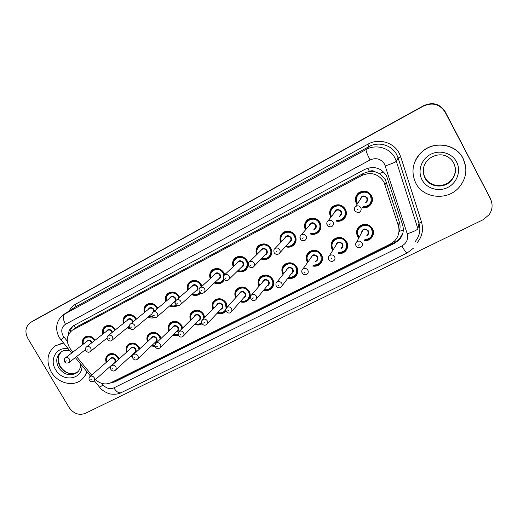 <?xml version="1.0" encoding="UTF-8"?>
<svg xmlns="http://www.w3.org/2000/svg" width="518" height="518" viewBox="0 0 518 518"><rect width="100%" height="100%" fill="white"/><g stroke="black" fill="none" stroke-linecap="round" stroke-linejoin="round"><path stroke-width="0.78" d="M332.802 250.33L332.07 249.216C330.322 245.454 330.924 242.139 333.877 239.277C338.876 236.137 343.156 236.972 346.723 241.783C348.42 245.441 347.882 248.692 345.105 251.534C343.104 253.25 340.779 253.904 338.118 253.509M307.569 262.484L307.18 261.843C305.419 258.081 306.015 254.804 308.961 251.994C313.824 249.009 318 249.87 321.484 254.584C323.2 258.249 322.662 261.473 319.878 264.264C317.787 265.993 315.378 266.569 312.652 265.993M283.009 274.443L282.86 274.177C281.093 270.428 281.675 267.178 284.609 264.433C289.348 261.584 293.428 262.471 296.84 267.087C298.562 270.752 298.031 273.957 295.247 276.69C293.097 278.419 290.637 278.917 287.872 278.185M259.071 286.195C257.329 282.465 257.906 279.267 260.8 276.593C265.423 273.867 269.412 274.773 272.759 279.306C274.488 282.964 273.97 286.137 271.192 288.817C268.997 290.533 266.511 290.961 263.727 290.099M235.709 297.733C234.123 294.088 234.732 291.006 237.529 288.481C242.035 285.871 245.933 286.797 249.223 291.245C250.958 294.897 250.453 298.038 247.688 300.667C245.467 302.357 242.968 302.719 240.184 301.754M212.892 309.052C211.435 305.49 212.056 302.512 214.763 300.11C219.166 297.61 222.98 298.549 226.211 302.92L227.253 306.98M225.952 310.942L224.721 312.244C222.481 313.902 219.982 314.206 217.21 313.15M190.598 320.15C189.245 316.666 189.873 313.779 192.502 311.493C196.795 309.084 200.531 310.036 203.71 314.335L204.733 317.515M202.091 323.685C199.877 325.2 197.442 325.408 194.781 324.307M168.81 331.034C167.528 327.622 168.169 324.818 170.72 322.623C174.916 320.312 178.574 321.27 181.708 325.498L182.647 328.036M178.529 335.593L172.863 335.224M147.494 341.705C146.283 338.358 146.918 335.625 149.404 333.521C153.503 331.293 157.096 332.258 160.179 336.422L161.014 338.461M155.245 346.736L151.437 345.914M126.645 352.162C125.492 348.873 126.12 346.218 128.542 344.185C132.55 342.035 136.072 343.013 139.109 347.112L139.841 348.756M132.485 357.109L130.484 356.378M106.242 362.412C105.128 359.181 105.756 356.591 108.12 354.629C112.037 352.551 115.495 353.535 118.492 357.569L119.114 358.89M110.638 366.951L109.984 366.627M358.786 237.995L357.556 236.286C355.821 232.524 356.429 229.189 359.375 226.269C364.517 222.954 368.907 223.757 372.559 228.671C374.249 232.317 373.711 235.586 370.946 238.481C369.075 240.151 366.873 240.896 364.335 240.708M330.853 217.269L330.633 216.893C328.8 212.846 329.539 209.356 332.854 206.417C337.833 203.548 342.022 204.468 345.409 209.162C347.196 213.099 346.523 216.524 343.402 219.457C341.187 221.16 338.707 221.691 335.955 221.044M305.478 229.94C303.697 225.932 304.429 222.507 307.686 219.664C312.542 216.932 316.627 217.864 319.956 222.475C321.743 226.398 321.089 229.798 317.981 232.66C315.676 234.382 313.118 234.829 310.308 233.994M280.775 242.418C279.215 238.533 279.992 235.263 283.1 232.614C287.827 229.998 291.828 230.95 295.092 235.47C296.892 239.387 296.244 242.748 293.162 245.551C290.799 247.267 288.202 247.63 285.373 246.646M256.688 254.681C255.29 250.906 256.086 247.766 259.071 245.273C263.681 242.761 267.592 243.725 270.804 248.167C272.61 252.065 271.982 255.387 268.92 258.132C266.53 259.829 263.915 260.127 261.085 259.026M233.178 266.718C231.902 263.034 232.705 260.01 235.586 257.64C240.087 255.232 243.913 256.209 247.073 260.58C248.886 264.452 248.271 267.735 245.247 270.422C242.838 272.092 240.222 272.332 237.399 271.134M210.217 278.522C209.032 274.928 209.835 271.995 212.626 269.742C217.016 267.417 220.765 268.408 223.88 272.701L224.682 274.689M224.262 279.772L222.105 282.433C219.697 284.071 217.094 284.252 214.29 282.977M187.775 290.093C186.668 286.577 187.471 283.734 190.171 281.572C194.457 279.331 198.135 280.329 201.204 284.557L201.858 286.027M200.725 292.987L199.495 294.166C197.093 295.772 194.503 295.907 191.725 294.574M165.844 301.437C164.795 297.986 165.585 295.228 168.208 293.149C172.397 290.986 176.003 291.99 179.034 296.154L179.545 297.222M177.506 305.542L177.383 305.639C174.993 307.213 172.429 307.303 169.677 305.918M144.392 312.548C143.389 309.168 144.166 306.475 146.724 304.467C150.816 302.382 154.358 303.386 157.343 307.491L157.725 308.242M154.351 317.618C152.286 318.356 150.207 318.162 148.129 317.022M123.407 323.433C122.442 320.111 123.206 317.489 125.699 315.553C129.694 313.532 133.171 314.543 136.124 318.583L136.389 319.075M130.666 328.982L127.059 327.894M102.875 334.097C101.942 330.834 102.687 328.27 105.115 326.398C109.033 324.443 112.445 325.459 115.359 329.442L115.514 329.72M107.245 338.973L106.443 338.545M82.776 344.548C81.87 341.343 82.602 338.83 84.971 337.017C88.798 335.12 92.152 336.137 95.034 340.067L95.092 340.171M95.021 347.701L92.567 349.669M356.98 204.448L356.345 203.444C354.526 199.391 355.283 195.856 358.611 192.851C363.733 189.841 368.026 190.734 371.484 195.532C373.258 199.462 372.584 202.926 369.457 205.918C367.379 207.576 365.022 208.197 362.386 207.783M347.39 247.908L347.06 248.031M373.18 234.945L372.507 235.269M345.461 216.958L345.02 217.094M371.374 203.632L370.571 203.95M403.328 229.927L399.359 231.397C400.304 228.296 400.31 225.22 399.365 222.17L385.301 179.5L379.37 173.549L375.297 171.892C373.465 170.564 371.516 170.396 369.451 171.38L367.793 168.156M95.467 379.584C100.324 383.942 105.413 385.003 110.748 382.783L390.3 244.062L394.522 241.032C398.679 236.551 399.935 231.378 398.29 225.518L383.929 181.96C378.431 173.834 371.115 171.659 361.965 175.447L72.19 330.342C66.168 335.509 65.669 341.874 70.701 349.436L72.896 352.117M369.451 171.38L375.297 171.892M369.204 171.51L363.668 173.277L77.784 326.385M76.56 356.604L91.68 375.09M33.709 320.538L423.588 105.86C432.672 101.936 439.853 103.93 445.124 111.856L490.293 198.511L491.427 201.437L490.293 198.511L445.124 111.856C439.853 103.93 432.672 101.936 423.588 105.86L32.084 321.542M33.955 320.389L423.718 105.659C432.757 101.748 439.905 103.736 445.15 111.623L490.106 197.876L491.239 200.783M110.146 383.061L114.776 381.908L394.697 243.175L398.977 240.074C403.004 235.664 404.215 230.601 402.609 224.877L386.506 175.796C381.086 167.767 373.854 165.631 364.814 169.392L73.284 325.828C70.241 327.888 68.59 330.879 68.331 334.79M490.475 199.152C493 204.513 492.54 209.706 489.102 214.743L483.022 219.774L85.237 413.383C78.898 415.63 73.491 413.636 69.023 407.401L27.914 338.545C24.56 331.753 25.486 326.372 30.698 322.403L423.459 106.067C432.588 102.124 439.795 104.131 445.091 112.089L490.106 197.876M70.072 332.148C70.558 329.448 71.788 327.246 73.757 325.537M402.887 233.119L399.223 239.232L394.962 242.32L116.168 380.588L113.215 381.559M415.766 183.081C410.476 171.212 412.781 160.619 422.694 151.295C434.965 140.618 456.196 144.302 463.105 158.56C467.819 168.952 466.407 178.632 458.87 187.6C447.112 201.094 423.219 198.407 415.766 183.081M414.465 162.801C416.135 158.217 418.894 154.332 422.74 151.139C434.99 140.482 456.19 144.153 463.086 158.385L465.63 166.369M86.726 371.497C85.658 375.2 83.644 378.159 80.698 380.374C72.157 387.043 57.343 382.718 51.217 371.918C45.817 361.156 47.19 352.447 55.348 345.804L63.52 343.123M55.102 345.966L63.241 342.786M87.018 371.846L84.965 376.029L81.889 379.403M386.383 182.012L385.023 184.537M395.299 242.146L394.599 240.954M116.207 380.568L115.922 380.218M379.37 173.549L383.663 172.008M75.511 327.991L74.184 325.31M363.668 173.277L361.965 175.447M399.365 222.17L398.29 225.518M79.248 325.44L72.947 329.895M34.24 320.221L30.983 322.235M423.718 105.659L423.459 106.067M445.15 111.623L445.091 112.089M101.793 383.385L103.076 384.952C106.326 388.448 109.92 389.426 113.856 387.878L401.91 245.933C406.714 243.123 408.482 239.07 407.219 233.767L384.609 164.2C380.989 158.825 376.152 157.407 370.092 159.945L65.462 324.3C61.506 327.065 60.723 330.924 63.105 335.884L67.256 341.148M63.215 314.853L366.103 149.527C375.984 143.849 389.821 147.818 394.897 157.906L396.328 161.292L398.135 158.009L396.756 154.74C391.848 144.982 378.47 141.149 368.9 146.652L74.657 307.375M69.263 310.884C70.72 307.957 72.85 305.711 75.667 304.144L367.942 144.172L368.9 146.652L366.103 149.527C365.786 150.719 367.113 154.196 370.092 159.945M60.969 340.002L64.018 337.179M367.942 144.172C378.671 137.982 393.706 142.275 399.216 153.237L400.764 156.915L421.522 222.034C423.698 229.759 422.189 236.72 417.009 242.916M385.334 165.902C391.64 163.759 395.305 162.225 396.328 161.292L417.89 228.684L418.971 223.245L398.135 158.009L400.764 156.915M414.827 241.997C419.548 236.454 420.927 230.199 418.971 223.245L421.522 222.034M65.462 324.3C62.892 319.36 62.684 315.863 64.834 313.817L75.842 306.643L75.667 304.144M99.637 387.276L103.076 384.952M113.856 387.878C116.388 391.809 118.816 393.415 121.141 392.689L407.135 253.011L413.617 248.025M401.91 245.933C404.5 250.621 406.241 252.978 407.135 253.011M407.219 233.767C413.474 231.773 417.029 230.076 417.89 228.684M394.962 242.32L394.697 243.175M116.168 380.588L114.776 381.908M357.349 203.885L356.883 203.127C355.167 199.32 355.872 196.011 358.987 193.195C363.791 190.371 367.812 191.207 371.056 195.7C372.72 199.385 372.086 202.635 369.146 205.432C367.268 206.941 365.132 207.53 362.736 207.213C363.701 207.828 365.844 207.239 369.146 205.432M362.976 206.811C369.833 206.183 372.351 202.59 370.532 196.031C366.31 187.451 352.434 194.787 357.29 202.952L357.608 203.496M360.152 199.65C361.512 195.428 363.863 194.8 367.21 197.766C368.097 200.006 367.482 201.716 365.358 202.894M365.896 202.02C367.087 200.893 367.353 199.592 366.679 198.096C365.371 196.29 363.753 195.959 361.823 197.118L360.735 198.763M360.781 207.614C361.499 209.207 361.221 210.599 359.945 211.797C358.993 213.131 357.303 212.807 354.862 210.839C354.072 209.278 354.318 207.847 355.588 206.552C357.647 205.329 359.375 205.678 360.781 207.614M356.934 209.932L357.951 209.408L356.934 209.932M370.661 203.794L371.458 203.477L370.668 203.781M371.393 202.499L372.047 202.137M372.06 200.343L372.468 199.974M372.261 201.385L371.885 201.638M354.72 210.768C353.995 209.155 354.28 207.75 355.588 206.552L360.716 198.802M358.08 235.943C356.455 232.427 357.019 229.299 359.777 226.567C364.594 223.452 368.712 224.203 372.138 228.814C373.718 232.232 373.213 235.295 370.616 238.008L367.851 239.672L364.633 240.106M364.821 239.711C371.186 238.733 373.452 235.217 371.613 229.15C367.43 220.7 353.69 227.758 358.488 235.813L359.304 237.011M361.376 233.055C362.386 228.574 364.704 227.829 368.317 230.827C369.179 232.88 368.654 234.512 366.763 235.709M367.171 234.868C368.227 233.78 368.44 232.543 367.799 231.164C366.42 229.312 364.763 229.014 362.827 230.283L361.823 232.206M356.034 245.895C355.342 244.405 355.575 243.084 356.727 241.919C358.786 240.579 360.554 240.896 362.037 242.877C362.723 244.347 362.496 245.668 361.37 246.821C359.375 249.087 355.659 246.264 356.19 246.024C355.426 244.567 355.607 243.201 356.727 241.919L361.804 232.245M359.239 244.723L358.236 245.228L359.239 244.723M360.502 225.447L360.45 226.036M373.232 234.764L372.584 235.075L373.232 234.777M373.038 233.871L373.478 233.592M359.097 237.399L358.093 235.962L359.103 237.393M424.941 177.972C421.794 170.94 423.083 164.601 428.813 158.968C439.795 151.062 449.63 155.653 453.852 163.105C456.721 169.723 455.71 175.706 450.822 181.06C443.596 188.915 429.403 187.16 424.941 177.972M422.047 179.824C417.353 171.128 421.225 159.227 430.484 154.416C439.672 149.469 451.994 152.978 456.591 161.933C461.318 170.823 457.141 182.783 447.85 187.412C438.623 192.172 426.612 188.597 422.047 179.824M455.374 169.146C455.413 173.511 453.897 177.324 450.822 180.575C443.628 188.403 429.493 186.655 425.045 177.506C423.329 174.165 422.902 170.636 423.763 166.913M453.71 163.099C456.623 169.58 455.665 175.563 450.822 181.06L450.822 180.575C447.189 184.816 439.264 186.02 438.558 185.619M331.164 216.556C329.448 212.775 330.141 209.505 333.236 206.747C337.904 204.06 341.835 204.914 345.007 209.317C346.684 213.008 346.05 216.226 343.123 218.965C341.116 220.519 338.856 221.031 336.35 220.5C337.827 221.244 340.086 220.733 343.123 218.965M336.609 220.144C342.385 221.581 347.539 214.769 344.483 209.648C340.281 201.211 326.754 208.333 331.539 216.388M334.33 212.781C335.878 208.948 338.176 208.469 341.232 211.35C342.139 213.649 341.485 215.352 339.277 216.459M339.925 215.566C341.122 214.465 341.381 213.17 340.702 211.681C339.42 209.907 337.84 209.57 335.968 210.671L328.024 220.921C330.024 219.755 331.708 220.124 333.08 222.015C333.806 223.601 333.527 224.98 332.258 226.152C331.332 227.894 326.761 225.874 327.292 225.175C326.631 223.051 326.877 221.633 328.024 220.921C326.728 222.093 326.444 223.478 327.175 225.084M329.241 224.326L330.231 223.815L329.241 224.326M345.545 216.796L345.137 216.919M309.162 218.797L308.08 219.988C305.387 221.542 304.668 224.689 305.924 229.429C304.37 225.731 305.089 222.585 308.08 219.988C312.626 217.418 316.459 218.298 319.58 222.617C321.257 226.295 320.642 229.48 317.722 232.168C315.63 233.735 313.299 234.168 310.735 233.469M311.007 233.145C316.77 234.971 322.19 228.153 319.043 222.947C315.015 214.873 302.072 221.16 306.196 229.118M309.142 225.719C310.781 222.183 313.021 221.814 315.876 224.605C316.789 226.955 316.109 228.645 313.843 229.675M314.581 228.781C315.766 227.706 316.019 226.424 315.339 224.941C314.083 223.2 312.542 222.857 310.716 223.905L309.919 224.825M306.08 236.053C306.805 237.632 306.539 238.999 305.277 240.138C303.192 241.142 301.573 240.812 300.421 239.154C299.773 236.985 300.019 235.58 301.152 234.932C303.088 233.825 304.733 234.194 306.08 236.053M302.247 238.351L303.211 237.853L302.247 238.351M300.323 239.044C299.585 237.445 299.864 236.072 301.152 234.932L309.9 224.844M284.686 231.714L283.501 232.932C281.028 234.13 280.27 237.134 281.242 241.925C279.895 238.345 280.646 235.347 283.501 232.932C287.93 230.471 291.679 231.365 294.742 235.606C296.425 239.271 295.823 242.424 292.923 245.053C290.779 246.613 288.416 246.976 285.826 246.147M286.085 245.849C291.815 247.98 297.41 241.2 294.205 235.936C290.3 228.153 277.862 233.812 281.514 241.641M284.544 238.435C286.214 235.127 288.403 234.829 291.11 237.555C292.029 239.938 291.336 241.615 289.031 242.573M279.726 252.933L289.827 241.686C291.006 240.637 291.252 239.368 290.572 237.891C289.335 236.182 287.833 235.832 286.053 236.836L285.379 237.548M279.752 249.734C280.484 251.314 280.225 252.654 278.975 253.775C277.085 254.817 275.498 254.487 274.21 252.784C273.582 250.582 273.821 249.19 274.941 248.595C276.832 247.539 278.431 247.915 279.752 249.734M275.926 252.033L276.865 251.541L275.926 252.033M260.748 244.36L259.479 245.577C257.168 246.562 256.397 249.436 257.168 254.208C255.97 250.725 256.74 247.85 259.479 245.577C263.798 243.22 267.463 244.12 270.474 248.29C272.17 251.942 271.581 255.057 268.706 257.627C266.537 259.175 264.148 259.479 261.551 258.54C264.445 259.466 266.835 259.162 268.706 257.627M261.81 258.268C267.482 260.638 273.187 253.917 269.936 248.621C266.135 241.084 254.131 246.257 257.433 253.943M260.502 250.9C262.192 247.779 264.322 247.546 266.912 250.207C267.838 252.609 267.139 254.26 264.815 255.16M253.962 266.401L265.65 254.293C266.815 253.263 267.055 252.013 266.375 250.537C265.158 248.867 263.688 248.511 261.953 249.469L261.383 250.032M254.073 263.086C254.804 264.653 254.552 265.98 253.321 267.068C251.573 268.123 250.013 267.793 248.64 266.077C248.025 263.856 248.271 262.471 249.372 261.927C251.211 260.91 252.778 261.299 254.073 263.086M250.259 265.371L251.172 264.899L250.259 265.371M332.595 248.873C330.963 245.351 331.52 242.249 334.285 239.569C338.966 236.616 342.981 237.399 346.322 241.912C347.915 245.338 347.41 248.387 344.8 251.055C342.987 252.609 340.876 253.231 338.461 252.933C339.432 253.004 341.291 253.593 344.8 251.055M338.675 252.57C345.247 251.968 347.617 248.523 345.797 242.249C341.634 233.916 328.211 240.805 332.983 248.75L333.385 249.404M335.742 245.655C336.998 241.556 339.277 240.967 342.579 243.881C343.453 246.005 342.897 247.63 340.922 248.763M341.427 247.902C342.489 246.833 342.702 245.61 342.055 244.224C340.708 242.411 339.096 242.1 337.218 243.305L336.286 244.787M328.749 259.628C328.056 258.132 328.282 256.824 329.442 255.685C331.442 254.416 333.158 254.746 334.602 256.682C335.295 258.158 335.075 259.466 333.942 260.599C331.423 262.509 328.503 260.153 328.885 259.777C328.127 258.262 328.308 256.896 329.442 255.685L336.266 244.82M331.785 258.534L330.808 259.026L331.785 258.534M333.165 249.76L332.608 248.899L333.165 249.754M307.705 261.499C306.06 257.983 306.617 254.908 309.369 252.279C313.934 249.475 317.845 250.285 321.115 254.701C322.72 258.139 322.215 261.163 319.6 263.779C317.702 265.346 315.514 265.902 313.027 265.436C314.983 266.025 317.178 265.469 319.6 263.779M313.254 265.106C319.949 264.827 322.397 261.467 320.59 255.044C316.44 246.821 303.328 253.548 308.068 261.389L308.197 261.609M310.742 258.055C312.14 254.267 314.374 253.794 317.443 256.637C318.33 258.806 317.748 260.424 315.702 261.499M316.291 260.632C317.359 259.583 317.566 258.365 316.919 256.98C315.598 255.199 314.025 254.882 312.199 256.028L311.363 257.187M302.149 273.012C301.45 271.523 301.67 270.221 302.823 269.107C304.772 267.903 306.449 268.246 307.854 270.143C308.547 271.62 308.333 272.915 307.2 274.022C305.924 274.922 304.642 275.013 303.341 274.307L302.259 273.18C301.593 271.179 301.78 269.826 302.823 269.107L311.344 257.213M305.018 271.995L304.06 272.474L305.018 271.995M307.964 261.933L307.724 261.532L307.964 261.933M285.968 263.558L285.023 264.704C282.55 266.155 282.012 269.211 283.404 273.867L283.391 273.841C281.74 270.325 282.284 267.282 285.023 264.704C289.465 262.03 293.292 262.859 296.49 267.191C298.109 270.629 297.61 273.627 294.995 276.191C293.039 277.765 290.799 278.25 288.28 277.648C290.999 278.231 293.24 277.739 294.995 276.191M288.5 277.35C295.273 277.337 297.759 274.067 295.959 267.534C291.874 259.499 279.144 265.876 283.663 273.621M286.337 270.247C287.807 266.705 289.996 266.323 292.89 269.095C293.784 271.303 293.188 272.908 291.09 273.918M281.921 286.065L291.744 273.057C292.806 272.028 293.013 270.823 292.359 269.438C291.071 267.696 289.536 267.366 287.749 268.454L276.865 282.206C278.755 281.06 280.387 281.416 281.766 283.268C282.465 284.745 282.252 286.027 281.125 287.114C279.435 288.325 277.823 288.04 276.288 286.26C275.647 284.168 275.841 282.822 276.865 282.206M278.911 285.127L277.985 285.599L278.911 285.127M78.471 371.115L76.547 372.947C69.852 376.469 63.902 374.734 58.702 367.741C55.445 361.247 56.261 355.976 61.137 351.929C63.371 350.317 66.259 349.941 69.794 350.79M82.019 365.74C82.485 379.752 62.529 382.53 55.607 369.645C48.977 359.427 56.863 346.199 68.24 348.892M77.681 371.995C71.024 375.375 65.138 373.614 60.03 366.712C57.006 360.878 57.472 355.885 61.435 351.741M233.67 266.258C232.588 262.866 233.359 260.094 236.001 257.938C240.216 255.672 243.803 256.591 246.769 260.683C248.465 264.316 247.889 267.398 245.046 269.917C242.864 271.438 240.475 271.685 237.885 270.661C240.902 271.678 243.298 271.426 245.046 269.917M238.138 270.415C243.738 272.967 249.508 266.33 246.225 261.02C242.502 253.69 230.886 258.469 233.922 266.019M237.011 263.118C238.688 260.146 240.779 259.965 243.272 262.568C244.205 264.983 243.499 266.615 241.161 267.456M228.846 279.5L242.029 266.608C243.175 265.598 243.415 264.368 242.728 262.904C241.537 261.253 240.093 260.891 238.403 261.817L237.911 262.276M229.021 276.107C229.752 277.661 229.513 278.975 228.296 280.037C226.683 281.093 225.149 280.762 223.692 279.053C223.103 276.774 223.349 275.401 224.423 274.935C226.217 273.964 227.752 274.352 229.021 276.107M225.213 278.386L226.107 277.92L225.213 278.386M223.284 276.826L224.423 274.935L237.891 262.289M210.722 278.069C209.719 274.767 210.496 272.086 213.047 270.027C217.159 267.851 220.674 268.771 223.595 272.798L224.417 274.941M223.951 279.429L221.931 281.921C219.742 283.417 217.359 283.611 214.789 282.517M215.028 282.297C218.972 283.573 221.827 282.427 223.582 278.852M223.88 275.453L223.051 273.135C219.392 265.987 208.132 270.441 210.962 277.855M214.044 275.084C215.708 272.241 217.748 272.092 220.163 274.65C221.102 277.072 220.396 278.678 218.059 279.467M204.345 292.256L218.939 278.645C220.079 277.661 220.305 276.437 219.619 274.987C218.441 273.368 217.029 272.999 215.378 273.886L214.957 274.262M204.571 288.817C205.309 290.358 205.07 291.653 203.872 292.696C202.357 293.751 200.848 293.428 199.339 291.718C198.763 289.433 199.009 288.073 200.077 287.632C201.819 286.7 203.321 287.095 204.571 288.817M200.777 291.09L201.644 290.637L200.777 291.09M199.113 288.895L214.944 274.281M188.293 289.653C187.354 286.422 188.125 283.819 190.598 281.85C194.613 279.752 198.064 280.685 200.939 284.647L201.625 286.24M200.317 292.754L199.333 293.654C197.151 295.118 194.781 295.273 192.23 294.12M192.456 293.92C195.39 295.079 197.876 294.58 199.916 292.437M201.101 286.707L200.395 284.984C196.795 277.998 185.852 282.168 188.52 289.452M191.589 286.797C193.227 284.065 195.221 283.955 197.572 286.46C198.511 288.882 197.811 290.469 195.474 291.213M180.445 304.681L196.367 290.41C197.487 289.445 197.708 288.241 197.021 286.797C195.869 285.204 194.483 284.835 192.871 285.69L192.502 286.007M180.704 301.223C181.436 302.758 181.216 304.034 180.031 305.05C178.561 306.093 177.072 305.769 175.563 304.079C174.799 302.667 175.045 301.314 176.301 300.026C178.004 299.132 179.468 299.534 180.704 301.223M176.916 303.483L177.765 303.043L176.916 303.483M175.518 300.913L192.489 286.02M262.25 275.693L261.221 276.858C258.89 278.069 258.314 281.009 259.505 285.683C257.996 282.239 258.566 279.299 261.221 276.858C265.559 274.3 269.289 275.149 272.429 279.403C274.054 282.834 273.562 285.806 270.959 288.319C268.965 289.879 266.699 290.294 264.161 289.575M264.381 289.309C269.904 291.135 274.967 284.745 271.898 279.746C267.935 271.976 255.659 277.777 259.738 285.412M262.49 282.206C264.005 278.872 266.142 278.561 268.894 281.268C269.8 283.501 269.185 285.094 267.061 286.046M256.391 299.028L267.761 285.191C268.816 284.188 269.017 282.99 268.363 281.611C267.1 279.901 265.598 279.565 263.863 280.607L263.222 281.352M251.534 294.995C253.373 293.9 254.966 294.263 256.319 296.082C257.019 297.552 256.811 298.815 255.691 299.877C254.111 301.075 252.525 300.79 250.945 299.022C250.317 296.905 250.511 295.558 251.534 294.995L263.196 281.378M253.451 297.941L252.538 298.394L253.451 297.941M236.169 297.228C234.796 293.874 235.392 291.045 237.956 288.74C242.178 286.299 245.836 287.16 248.912 291.33C250.544 294.755 250.064 297.695 247.474 300.162C245.461 301.696 243.182 302.059 240.637 301.243M240.851 300.997C246.328 303.036 251.489 296.704 248.381 291.673C244.515 284.142 232.647 289.471 236.389 296.989M239.186 293.933C240.715 290.773 242.8 290.514 245.448 293.162C246.354 295.415 245.739 296.995 243.589 297.889M231.488 311.635L244.321 297.054C245.37 296.069 245.571 294.884 244.91 293.505C243.674 291.828 242.204 291.485 240.507 292.482L239.944 293.097M225.77 309.375L226.806 307.472C228.6 306.423 230.154 306.792 231.481 308.579C232.181 310.042 231.98 311.292 230.873 312.335C229.383 313.519 227.829 313.235 226.211 311.473C225.595 309.337 225.79 308.003 226.806 307.472L239.925 293.117M228.6 310.437L227.713 310.884L228.6 310.437M216.349 299.203L215.197 300.369C213.144 301.113 212.529 303.852 213.351 308.579C212.108 305.283 212.717 302.551 215.197 300.369C219.321 298.018 222.895 298.892 225.926 302.998L226.865 307.407M226.126 308.268L225.388 303.341C221.607 296.011 210.114 300.945 213.578 308.346M216.401 305.419C217.929 302.408 219.969 302.201 222.52 304.791C223.439 307.064 222.811 308.618 220.649 309.46M207.187 323.912L221.413 308.644C222.455 307.679 222.643 306.507 221.982 305.134C220.765 303.49 219.328 303.14 217.677 304.098L202.667 319.651C204.416 318.654 205.937 319.03 207.232 320.778C207.938 322.235 207.744 323.472 206.643 324.495C204.869 325.68 203.341 325.395 202.059 323.633C201.457 321.484 201.657 320.156 202.667 319.651L201.735 321.043M204.338 322.643L203.477 323.077L204.338 322.643M225.79 310.353L224.527 311.732C222.494 313.248 220.215 313.552 217.677 312.652M217.884 312.432C221.464 313.409 224.1 312.354 225.79 309.259M166.362 300.997C165.482 297.837 166.239 295.305 168.641 293.415C172.565 291.388 175.945 292.327 178.788 296.231L179.332 297.403M170.169 305.49C172.708 306.63 174.961 306.578 176.929 305.329C174.812 306.565 172.565 306.617 170.195 305.471M170.403 305.29C172.559 306.255 174.585 306.183 176.489 305.076M178.82 297.85L178.237 296.568C174.689 289.724 164.044 293.661 166.576 300.822M169.619 298.264C171.231 295.636 173.18 295.545 175.472 298.012L175.88 300.401M157.109 316.802L174.294 301.916C175.401 300.971 175.615 299.78 174.929 298.349C173.789 296.782 172.429 296.406 170.856 297.228L170.539 297.5M157.401 313.338C158.132 314.86 157.912 316.116 156.753 317.113C155.348 318.149 153.878 317.832 152.344 316.155C151.58 314.672 151.832 313.332 153.082 312.134C154.74 311.273 156.177 311.674 157.401 313.338M153.619 315.591L154.448 315.158L153.619 315.591M175.181 301.78L173.407 302.693M152.447 312.781L170.519 297.513M144.917 312.114C144.075 309.013 144.826 306.552 147.164 304.733C150.997 302.771 154.312 303.716 157.116 307.556L157.537 308.404M153.516 317.294L148.647 316.582L153.529 317.301M148.847 316.42L153.095 317.01M157.025 308.832L156.565 307.893C153.063 301.191 142.696 304.914 145.118 311.953M148.129 309.492C149.708 306.947 151.625 306.889 153.865 309.311L154.338 311.085M153.678 311.635L153.315 309.647C152.188 308.1 150.855 307.731 149.32 308.521L149.042 308.754M134.628 325.174C135.366 326.683 135.159 327.92 134.013 328.898C132.647 329.921 131.19 329.603 129.655 327.946C128.904 326.437 129.15 325.11 130.4 323.964C132.019 323.135 133.43 323.536 134.628 325.174M130.866 327.421L131.676 326.994L130.866 327.421M129.882 324.456L149.029 308.76M123.938 323.005C123.129 319.962 123.867 317.566 126.139 315.805C129.888 313.908 133.152 314.853 135.917 318.641L136.215 319.217M129.901 328.295L127.583 327.467M127.765 327.318L129.675 327.978M135.703 319.638L135.366 318.978C131.896 312.406 121.795 315.941 124.126 322.856M127.098 320.487C128.652 318.02 130.523 317.981 132.718 320.364L133.178 321.704M132.582 322.183L132.168 320.7C131.06 319.179 129.753 318.803 128.244 319.574L127.998 319.768M112.387 336.739C113.118 338.228 112.924 339.452 111.797 340.41C110.463 341.44 109.026 341.129 107.491 339.471C106.74 337.963 106.986 336.648 108.243 335.522C109.822 334.719 111.202 335.127 112.387 336.739M108.631 338.973L109.427 338.558L108.631 338.973M107.809 335.91L127.985 319.781M103.412 333.676C102.629 330.691 103.347 328.347 105.568 326.644C109.233 324.805 112.438 325.757 115.171 329.493L115.365 329.843M114.847 330.257L114.62 329.83C111.189 323.368 101.327 326.735 103.581 333.54M106.52 331.248C108.035 328.859 109.874 328.833 112.03 331.183L112.425 332.187M111.862 332.634L111.474 331.52C110.379 330.024 109.091 329.642 107.621 330.387L107.407 330.555M90.65 348.038C91.382 349.52 91.194 350.725 90.087 351.657C88.779 352.68 87.361 352.37 85.826 350.738C85.069 349.274 85.321 347.966 86.577 346.82C88.125 346.043 89.478 346.451 90.65 348.038M86.901 350.265L87.678 349.857L86.901 350.265M86.215 347.125L107.394 330.568M83.314 344.133C82.556 341.194 83.262 338.901 85.431 337.25C89.018 335.476 92.159 336.428 94.859 340.112L94.956 340.281M94.438 340.682L94.308 340.449C90.909 334.097 81.281 337.309 83.476 344.01M86.37 341.789C87.853 339.465 89.659 339.458 91.77 341.77L92.1 342.508M91.556 342.929L91.22 342.107C90.132 340.63 88.876 340.255 87.438 340.974L87.244 341.122M69.399 359.084C70.131 360.547 69.949 361.739 68.862 362.658C66.544 363.371 65.138 363.066 64.646 361.752C63.902 360.172 64.154 358.877 65.404 357.86C66.913 357.109 68.24 357.517 69.399 359.084M65.663 361.299L66.421 360.904L65.663 361.299M65.093 358.113L87.231 341.129M191.084 319.677C189.918 316.466 190.533 313.824 192.942 311.739C196.963 309.479 200.466 310.366 203.444 314.4L204.435 317.825M203.827 318.453L202.907 314.743C199.197 307.601 188.047 312.199 191.284 319.476M194.114 316.673C195.636 313.791 197.636 313.623 200.103 316.168C201.023 318.44 200.401 319.975 198.232 320.771M183.469 335.878L199.009 319.982C200.039 319.036 200.226 317.877 199.566 316.511C198.368 314.892 196.957 314.543 195.344 315.456L194.91 315.883M178.289 332.595L179.092 331.552C180.795 330.594 182.284 330.976 183.56 332.692C184.266 334.142 184.078 335.366 182.99 336.363C181.268 337.529 179.759 337.244 178.477 335.509C177.881 333.352 178.088 332.038 179.092 331.552L194.891 315.902M180.659 334.557L179.811 334.978L180.659 334.557M195.234 323.841C197.785 324.76 199.987 324.553 201.852 323.219C199.851 324.553 197.656 324.754 195.254 323.821M195.454 323.62C197.779 324.436 199.857 324.151 201.696 322.766M172.377 321.73L171.167 322.863C168.881 324.65 168.253 327.227 169.276 330.588C168.208 327.428 168.829 324.857 171.167 322.863C175.097 320.694 178.529 321.587 181.462 325.557L182.394 328.282M181.837 328.833L180.918 325.9C177.266 318.92 166.433 323.232 169.49 330.387M172.313 327.7C173.821 324.928 175.777 324.792 178.179 327.292C179.099 329.571 178.477 331.086 176.314 331.837M160.315 347.539L177.098 331.067C178.114 330.134 178.296 328.995 177.635 327.635C176.457 326.042 175.078 325.686 173.504 326.567L173.116 326.929M155.381 343.971L156.067 343.175C157.725 342.256 159.181 342.638 160.438 344.328C161.143 345.771 160.962 346.976 159.894 347.954C158.23 349.1 156.74 348.815 155.439 347.105C154.681 345.752 154.895 344.444 156.067 343.175L173.103 326.949M157.524 346.192L156.701 346.607L157.524 346.192M178.263 335.088L173.342 334.751M173.53 334.563L178.14 334.732M147.993 341.245C146.957 338.17 147.578 335.67 149.857 333.754C153.697 331.662 157.058 332.562 159.952 336.467L160.8 338.662M160.263 339.173L159.408 336.81C155.808 329.985 145.273 334.039 148.174 341.084M150.984 338.494C152.473 335.826 154.383 335.722 156.721 338.176C157.653 340.449 157.032 341.945 154.876 342.657M137.697 358.922L155.659 341.912C156.669 340.999 156.844 339.866 156.183 338.519C155.018 336.953 153.671 336.59 152.13 337.438L133.56 354.532C135.185 353.652 136.61 354.034 137.846 355.698C138.559 357.129 138.377 358.32 137.322 359.278C135.735 360.411 134.266 360.133 132.925 358.437C132.174 357.051 132.388 355.749 133.56 354.532L132.984 355.16M134.926 357.562L134.117 357.964L134.926 357.562M151.897 345.474L155.057 346.166L151.929 345.448M152.104 345.279L155.005 345.843M127.15 351.709C126.165 348.692 126.781 346.257 128.995 344.412C132.75 342.392 136.053 343.305 138.902 347.151L139.653 348.925M139.128 349.41L138.358 347.494C134.809 340.799 124.54 344.638 127.318 351.56M130.102 349.074C131.572 346.49 133.443 346.412 135.729 348.828C136.661 351.1 136.053 352.57 133.897 353.244M115.598 370.033L134.686 352.518C135.684 351.631 135.852 350.511 135.185 349.171C134.039 347.623 132.718 347.261 131.209 348.083L111.571 365.637C113.151 364.782 114.549 365.171 115.773 366.809C116.479 368.227 116.31 369.405 115.268 370.344C113.675 371.458 112.225 371.179 110.923 369.509C110.179 368.084 110.392 366.789 111.571 365.637L111.072 366.135M112.84 368.667L112.056 369.069L112.84 368.667M132.491 356.475L130.983 355.918M131.145 355.769L132.53 356.235M106.753 361.965C105.808 359.006 106.417 356.63 108.579 354.849C112.251 352.9 115.488 353.813 118.298 357.601L118.952 359.039M118.434 359.498L117.754 357.944C114.245 351.385 104.241 355.018 106.902 361.836M109.667 359.427C111.111 356.934 112.95 356.87 115.184 359.252L115.346 362.257M114.025 363.442L113.377 363.604M94.004 380.892L114.154 362.904C115.138 362.03 115.3 360.929 114.64 359.596C113.507 358.074 112.205 357.711 110.735 358.501L90.074 376.489C91.615 375.667 92.987 376.062 94.192 377.667C94.898 379.079 94.736 380.238 93.706 381.157C91.621 382.07 90.19 381.798 89.42 380.335C88.669 378.949 88.882 377.667 90.074 376.489L89.646 376.897M91.252 379.526L90.482 379.914L91.252 379.526M110.91 366.375L110.489 366.174M110.645 366.038L111.02 366.207M345.105 251.534L347.584 247.092M319.878 264.264L322.151 260.768M295.247 276.69L297.28 273.892M271.192 288.817L272.992 286.551M247.688 300.667L249.281 298.802M224.721 312.244L225.939 310.897M343.402 219.457L346.024 215.624M317.981 232.66L320.253 229.746M293.162 245.551L295.118 243.272M268.92 258.132L270.603 256.326M245.247 270.422L246.697 268.959M222.105 282.433L223.362 281.222M199.495 294.166L200.589 293.156M93.635 349.08L94.224 348.608M78.496 325.88L72.19 330.342M74.637 307.388L64.206 314.18C58.016 318.712 57.2 323.549 56.986 324.805C56.689 326.055 55.737 330.749 59.337 337.684L71.659 353.069M30.698 322.403L32.33 321.393M94.244 380.678L99.728 387.386C102.836 391.608 109.648 394.049 110.036 393.855C110.496 394.198 116.964 394.962 121.141 392.689M75.337 357.569L90.508 376.113M399.223 239.232L398.977 240.074M357.362 203.878L356.896 203.127C355.212 199.203 355.905 195.895 358.987 193.195L359.757 192.1M360.34 225.544L359.777 226.567C357.051 229.189 356.494 232.323 358.106 235.962M364.627 240.112C365.682 240.579 367.683 239.873 370.616 238.008M331.267 216.731L331.183 216.576C329.681 211.907 330.367 208.631 333.236 206.747L334.175 205.594M345.538 216.802L345.13 216.925M317.722 232.168C315.708 233.722 313.377 234.162 310.735 233.476M292.923 245.053C290.326 246.691 287.956 247.054 285.819 246.154M285.36 237.568L274.941 248.595M261.363 250.052L249.372 261.927M334.991 238.487L334.285 239.569C331.688 241.505 331.131 244.613 332.621 248.899M310.211 251.152L309.369 252.279C306.844 253.924 306.3 257.006 307.724 261.532M55.348 345.804L55.925 345.383M80.51 363.889C80.666 367.955 79.345 370.979 76.547 372.947L77.622 372.06M60.982 352.175L58.858 355.626C57.712 357.847 58.178 361.428 60.269 366.381M60.308 366.453C67.133 375.893 74.573 374.067 77.687 371.989M233.663 266.265C233.048 261.512 233.825 258.741 236.001 257.938L237.328 256.727M221.931 281.921C220.331 283.404 217.948 283.605 214.776 282.53M223.103 280.795L224.216 279.726M210.709 278.082C210.25 273.277 211.027 270.597 213.047 270.027L214.413 268.836M199.333 293.654C197.3 295.118 194.923 295.279 192.217 294.133M188.274 289.666C187.127 284.531 189.471 282.666 190.598 281.85L191.997 280.672M264.148 289.588C267.068 290.261 269.334 289.84 270.959 288.319M239.051 287.574L237.956 288.74C235.787 289.653 235.185 292.489 236.156 297.241M240.624 301.256C241.789 302.214 244.075 301.845 247.474 300.162M217.657 312.671C220.338 313.552 222.63 313.241 224.527 311.732M166.343 301.016C165.533 297.649 166.297 295.118 168.641 293.415L170.053 292.262M134.33 328.632L151.988 313.779M144.891 312.134C143.913 306.766 146.303 305.419 147.164 304.733L148.575 303.6M129.921 328.321L127.551 327.493M112.076 340.184L129.215 326.126M123.906 323.031C123.439 318.926 124.184 316.517 126.139 315.805L127.557 314.698M90.333 351.463L107.051 338.053M103.373 333.702C102.965 329.558 103.697 327.208 105.568 326.644L106.98 325.563M69.082 362.483L85.425 349.637M83.275 344.166C82.608 340.98 83.327 338.681 85.431 337.25L86.823 336.201M194.127 310.586L192.942 311.739C191.887 312.496 189.53 314.704 191.064 319.69M173.316 334.77L178.27 335.101M151.088 332.64L149.857 333.754C149.003 334.414 146.633 336.13 147.967 341.271M130.238 343.324L128.995 344.412C126.832 346.037 126.211 348.478 127.117 351.741M130.95 355.95L132.491 356.507M109.822 353.781L108.579 354.849C106.734 355.452 106.112 357.834 106.714 361.998M110.451 366.213L110.884 366.414"/></g></svg>

